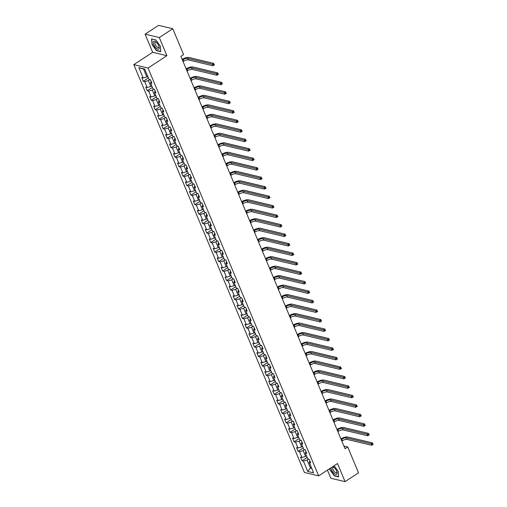 <?xml version="1.0" encoding="UTF-8"?>
<svg xmlns="http://www.w3.org/2000/svg" width="507" height="507" viewBox="0 0 507 507"><rect width="100%" height="100%" fill="white"/><g stroke="black" fill="none" stroke-linecap="round" stroke-linejoin="round"><path stroke-width="0.76" d="M327.433 470.116L330.843 478.259L345.077 481.65L358.538 472.828L347.726 446.984L343.917 446.078M133.81 64.642L304.415 472.48L318.65 475.87L148.044 68.033L133.81 64.642L152.658 52.291L166.892 55.681L159.312 37.562L145.078 34.172L152.658 52.291M145.078 34.172L158.539 25.35L172.773 28.741L159.312 37.562M309.859 460.876L309.289 462.53L310.696 462.866L309.169 459.215L307.762 458.879L305.322 453.043L306.722 453.378L305.195 449.728L303.794 449.392L301.354 443.555L302.755 443.885L301.228 440.241L299.827 439.905L297.381 434.068L298.788 434.398L297.26 430.754L295.854 430.418L293.414 424.581L294.82 424.91L293.293 421.266L291.886 420.93L289.446 415.094L290.847 415.423L289.326 411.779L287.919 411.443L285.479 405.606L286.88 405.936L285.352 402.285L283.952 401.956L281.505 396.113L282.912 396.449L281.385 392.798L279.984 392.469L277.538 386.626L278.945 386.961L277.418 383.311L276.011 382.981L273.571 377.138L274.971 377.474L273.45 373.824L272.044 373.494L269.604 367.651L271.004 367.987L269.477 364.337L268.076 364.007L265.63 358.164L267.037 358.5L265.51 354.849L264.109 354.513L261.663 348.677L263.07 349.012L261.542 345.362L260.135 345.026L257.695 339.189L259.102 339.525L257.575 335.875L256.168 335.539L253.728 329.702L255.129 330.038L253.601 326.388L252.201 326.052L249.761 320.215L251.161 320.551L249.634 316.9L248.234 316.564L245.787 310.728L247.194 311.064L245.667 307.413L244.26 307.077L241.82 301.24L243.227 301.576L241.7 297.926L240.293 297.59L237.853 291.753L239.253 292.089L237.732 288.439L236.325 288.103L233.885 282.266L235.286 282.602L233.759 278.951L232.358 278.616L229.912 272.779L231.319 273.115L229.791 269.464L228.391 269.128L225.945 263.291L227.351 263.627L225.824 259.977L224.417 259.641L221.977 253.804L223.384 254.14L221.857 250.49L220.45 250.154L218.01 244.317L219.411 244.647L217.883 241.002L216.483 240.667L214.036 234.83L215.443 235.159L213.916 231.515L212.515 231.179L210.069 225.342L211.476 225.672L209.949 222.028L208.542 221.692L206.102 215.855L207.509 216.185L205.981 212.541L204.575 212.205L202.135 206.362L203.535 206.698L202.014 203.047L200.607 202.718L198.167 196.874L199.568 197.21L198.041 193.56L196.64 193.23L194.194 187.387L195.601 187.723L194.073 184.073L192.666 183.743L190.226 177.9L191.633 178.236L190.106 174.585L188.699 174.256L186.259 168.413L187.66 168.749L186.139 165.098L184.732 164.769L182.292 158.925L183.692 159.261L182.165 155.611L180.765 155.275L178.318 149.438L179.725 149.774L178.198 146.124L176.797 145.788L174.351 139.951L175.758 140.287L174.231 136.637L172.824 136.301L170.384 130.464L171.791 130.8L170.263 127.149L168.856 126.813L166.416 120.977L167.817 121.312L166.29 117.662L164.889 117.326L162.449 111.489L163.85 111.825L162.322 108.175L160.922 107.839L158.476 102.002L159.882 102.338L158.355 98.688L156.948 98.352L154.508 92.515L155.915 92.851L154.388 89.2L152.981 88.864L150.541 83.028L151.942 83.363L150.421 79.713L149.014 79.377L144.691 69.041L138.842 67.646L143.551 69.034L146.859 76.937L147.752 76.354M309.289 462.53L313.611 472.866L307.768 471.472L303.44 461.136L302.039 460.8L307.16 457.447M138.842 67.646L143.164 77.983L141.764 77.647L143.291 81.297L144.691 81.633L147.138 87.47L145.731 87.141L147.258 90.785L148.659 91.121L151.105 96.957L149.698 96.628L151.225 100.272L152.632 100.608L155.072 106.445L153.665 106.115L155.193 109.759L156.6 110.095L159.04 115.932L157.639 115.602L159.166 119.246L160.567 119.582L163.007 125.425L161.606 125.09L163.134 128.74L164.534 129.07L166.98 134.913L165.574 134.577L167.101 138.227L168.508 138.557L170.948 144.4L169.541 144.064L171.068 147.714L172.475 148.044L174.915 153.887L173.514 153.551L175.035 157.202L176.442 157.531L178.882 163.374L177.482 163.039L179.009 166.689L180.41 167.025L182.856 172.862L181.449 172.526L182.976 176.176L184.377 176.512L186.823 182.349L185.416 182.013L186.944 185.663L188.351 185.999L190.79 191.836L189.384 191.5L190.911 195.151L192.318 195.487L194.758 201.323L193.357 200.987L194.884 204.638L196.285 204.974L198.731 210.811L197.324 210.475L198.852 214.125L200.252 214.461L202.699 220.298L201.292 219.962L202.819 223.612L204.226 223.948L206.666 229.785L205.259 229.449L206.786 233.1L208.193 233.435L210.633 239.272L209.233 238.936L210.76 242.587L212.16 242.923L214.6 248.76L213.2 248.424L214.727 252.074L216.128 252.41L218.574 258.247L217.167 257.911L218.694 261.561L220.101 261.897L222.541 267.734L221.134 267.398L222.662 271.049L224.069 271.384L226.509 277.221L225.108 276.892L226.629 280.536L228.036 280.872L230.476 286.709L229.075 286.379L230.603 290.023L232.003 290.359L234.449 296.196L233.043 295.866L234.57 299.51L235.97 299.846L238.417 305.683L237.01 305.353L238.537 308.997L239.944 309.333L242.384 315.17L240.977 314.841L242.504 318.491L243.911 318.821L246.351 324.664L244.951 324.328L246.478 327.978L247.879 328.308L250.319 334.151L248.918 333.815L250.445 337.466L251.846 337.795L254.292 343.638L252.885 343.302L254.413 346.953L255.82 347.282L258.259 353.126L256.853 352.79L258.38 356.44L259.787 356.77L262.227 362.613L260.826 362.277L262.347 365.927L263.754 366.263L266.194 372.1L264.793 371.764L266.321 375.414L267.721 375.75L270.168 381.587L268.761 381.251L270.288 384.902L271.689 385.238L274.135 391.074L272.728 390.739L274.255 394.389L275.662 394.725L278.102 400.562L276.702 400.226L278.223 403.876L279.63 404.212L282.069 410.049L280.669 409.713L282.196 413.363L283.597 413.699L286.043 419.536L284.636 419.2L286.163 422.851L287.564 423.187L290.01 429.023L288.603 428.688L290.131 432.338L291.538 432.674L293.978 438.511L292.571 438.175L294.098 441.825L295.505 442.161L297.945 447.998L296.544 447.662L298.072 451.312L299.472 451.648L301.912 457.485L300.512 457.149L302.039 460.8M172.773 28.741L183.585 54.591L180.891 56.353L345.033 448.746L347.726 446.984M306.501 455.856L305.607 456.439L303.167 450.603L304.688 449.608M305.892 451.388L305.322 453.043M301.912 457.485L305.607 456.439M299.472 451.648L303.167 450.603M302.527 446.369L301.64 446.952L299.2 441.115L300.721 440.12M301.925 441.901L301.354 443.555M297.945 447.998L301.64 446.952M295.505 442.161L299.2 441.115M298.56 436.882L297.672 437.465L295.226 431.628L296.753 430.633M297.958 432.414L297.381 434.068M293.978 438.511L297.672 437.465M291.538 432.674L295.226 431.628M294.592 427.395L293.699 427.978L291.259 422.141L292.786 421.14M293.984 422.927L293.414 424.581M290.01 429.023L293.699 427.978M287.564 423.187L291.259 422.141M290.625 417.907L289.731 418.49L287.292 412.654L288.813 411.652M290.017 413.439L289.446 415.094M286.043 419.536L289.731 418.49M283.597 413.699L287.292 412.654M286.658 408.42L285.764 409.003L283.324 403.166L284.845 402.165M286.049 403.952L285.479 405.606M282.069 410.049L285.764 409.003M279.63 404.212L283.324 403.166M282.684 398.933L281.797 399.516L279.351 393.679L280.878 392.678M282.082 394.465L281.505 396.113M278.102 400.562L281.797 399.516M275.662 394.725L279.351 393.679M278.717 389.446L277.83 390.029L275.383 384.192L276.911 383.191M278.109 384.971L277.538 386.626M274.135 391.074L277.83 390.029M271.689 385.238L275.383 384.192M274.75 379.958L273.856 380.542L271.416 374.705L272.937 373.703M274.141 375.484L273.571 377.138M270.168 381.587L273.856 380.542M267.721 375.75L271.416 374.705M270.782 370.471L269.889 371.054L267.449 365.217L268.97 364.216M270.174 365.997L269.604 367.651M266.194 372.1L269.889 371.054M263.754 366.263L267.449 365.217M266.809 360.984L265.922 361.567L263.482 355.73L265.003 354.729M266.207 356.51L265.63 358.164M262.227 362.613L265.922 361.567M259.787 356.77L263.482 355.73M262.841 351.497L261.954 352.08L259.508 346.243L261.035 345.242M262.239 347.022L261.663 348.677M258.259 353.126L261.954 352.08M255.82 347.282L259.508 346.243M258.874 342.01L257.981 342.593L255.541 336.756L257.068 335.754M258.266 337.535L257.695 339.189M254.292 343.638L257.981 342.593M251.846 337.795L255.541 336.756M254.907 332.522L254.013 333.105L251.573 327.269L253.094 326.267M254.299 328.048L253.728 329.702M250.319 334.151L254.013 333.105M247.879 328.308L251.573 327.269M250.94 323.035L250.046 323.618L247.606 317.775L249.127 316.78M250.331 318.561L249.761 320.215M246.351 324.664L250.046 323.618M243.911 318.821L247.606 317.775M246.966 313.548L246.079 314.131L243.633 308.288L245.16 307.293M246.364 309.074L245.787 310.728M242.384 315.17L246.079 314.131M239.944 309.333L243.633 308.288M242.999 304.061L242.112 304.644L239.665 298.8L241.193 297.805M242.39 299.586L241.82 301.24M238.417 305.683L242.112 304.644M235.97 299.846L239.665 298.8M239.031 294.573L238.138 295.156L235.698 289.313L237.219 288.318M238.423 290.099L237.853 291.753M234.449 296.196L238.138 295.156M232.003 290.359L235.698 289.313M235.064 285.08L234.171 285.669L231.731 279.826L233.252 278.831M234.456 280.612L233.885 282.266M230.476 286.709L234.171 285.669M228.036 280.872L231.731 279.826M231.091 275.593L230.203 276.176L227.757 270.339L229.284 269.344M230.489 271.125L229.912 272.779M226.509 277.221L230.203 276.176M224.069 271.384L227.757 270.339M227.123 266.105L226.236 266.688L223.79 260.852L225.317 259.857M226.521 261.637L225.945 263.291M222.541 267.734L226.236 266.688M220.101 261.897L223.79 260.852M223.156 256.618L222.262 257.201L219.823 251.364L221.344 250.369M222.548 252.15L221.977 253.804M218.574 258.247L222.262 257.201M216.128 252.41L219.823 251.364M219.189 247.131L218.295 247.714L215.855 241.877L217.376 240.882M218.58 242.663L218.01 244.317M214.6 248.76L218.295 247.714M212.16 242.923L215.855 241.877M215.215 237.644L214.328 238.227L211.888 232.39L213.409 231.395M214.613 233.176L214.036 234.83M210.633 239.272L214.328 238.227M208.193 233.435L211.888 232.39M211.248 228.156L210.361 228.739L207.914 222.903L209.442 221.901M210.646 223.688L210.069 225.342M206.666 229.785L210.361 228.739M204.226 223.948L207.914 222.903M207.281 218.669L206.387 219.252L203.947 213.415L205.474 212.414M206.672 214.201L206.102 215.855M202.699 220.298L206.387 219.252M200.252 214.461L203.947 213.415M203.313 209.182L202.42 209.765L199.98 203.928L201.501 202.927M202.705 204.714L202.135 206.362M198.731 210.811L202.42 209.765M196.285 204.974L199.98 203.928M199.346 199.695L198.452 200.278L196.013 194.441L197.534 193.44M198.738 195.22L198.167 196.874M194.758 201.323L198.452 200.278M192.318 195.487L196.013 194.441M195.372 190.207L194.485 190.79L192.039 184.954L193.566 183.952M194.77 185.733L194.194 187.387M190.79 191.836L194.485 190.79M188.351 185.999L192.039 184.954M191.405 180.72L190.518 181.303L188.072 175.466L189.599 174.465M190.797 176.246L190.226 177.9M186.823 182.349L190.518 181.303M184.377 176.512L188.072 175.466M187.438 171.233L186.544 171.816L184.104 165.979L185.625 164.978M186.83 166.759L186.259 168.413M182.856 172.862L186.544 171.816M180.41 167.025L184.104 165.979M183.471 161.746L182.577 162.329L180.137 156.492L181.658 155.491M182.862 157.271L182.292 158.925M178.882 163.374L182.577 162.329M176.442 157.531L180.137 156.492M179.497 152.258L178.61 152.841L176.163 147.005L177.691 146.003M178.895 147.784L178.318 149.438M174.915 153.887L178.61 152.841M172.475 148.044L176.163 147.005M175.53 142.771L174.642 143.354L172.196 137.517L173.724 136.516M174.928 138.297L174.351 139.951M170.948 144.4L174.642 143.354M168.508 138.557L172.196 137.517M171.562 133.284L170.669 133.867L168.229 128.024L169.75 127.029M170.954 128.81L170.384 130.464M166.98 134.913L170.669 133.867M164.534 129.07L168.229 128.024M167.595 123.797L166.702 124.38L164.262 118.537L165.783 117.542M166.987 119.322L166.416 120.977M163.007 125.425L166.702 124.38M160.567 119.582L164.262 118.537M163.622 114.309L162.734 114.893L160.294 109.049L161.815 108.054M163.02 109.835L162.449 111.489M159.04 115.932L162.734 114.893M156.6 110.095L160.294 109.049M159.654 104.822L158.767 105.405L156.321 99.562L157.848 98.567M159.052 100.348L158.476 102.002M155.072 106.445L158.767 105.405M152.632 100.608L156.321 99.562M155.687 95.329L154.793 95.918L152.354 90.075L153.881 89.08M155.079 90.861L154.508 92.515M151.105 96.957L154.793 95.918M148.659 91.121L152.354 90.075M151.72 85.841L150.826 86.431L148.386 80.588L149.907 79.593M151.111 81.374L150.541 83.028M147.138 87.47L150.826 86.431M144.691 81.633L148.386 80.588M143.164 77.983L146.859 76.937M345.077 481.65L337.497 463.525L318.65 475.87M166.892 55.681L148.044 68.033M144.812 69.332L143.551 69.034M311.33 467.416L310.442 467.999L311.704 468.297M308.655 459.095L307.134 460.09L310.442 467.999L307.768 471.472M303.44 461.136L307.134 460.09M143.291 81.297L148.412 77.945M147.258 90.785L152.379 87.432M151.225 100.272L156.352 96.919M155.193 109.759L160.32 106.407M159.166 119.246L164.287 115.894M163.134 128.74L168.254 125.381M167.101 138.227L172.228 134.868M171.068 147.714L176.195 144.356M175.035 157.202L180.162 153.843M179.009 166.689L184.13 163.33M182.976 176.176L188.103 172.817M186.944 185.663L192.071 182.305M190.911 195.151L196.038 191.792M194.884 204.638L200.005 201.279M198.852 214.125L203.972 210.766M202.819 223.612L207.946 220.253M206.786 233.1L211.913 229.741M210.76 242.587L215.881 239.228M214.727 252.074L219.848 248.715M218.694 261.561L223.821 258.209M222.662 271.049L227.789 267.696M226.629 280.536L231.756 277.183M230.603 290.023L235.723 286.67M234.57 299.51L239.691 296.158M238.537 308.997L243.664 305.645M242.504 318.491L247.631 315.132M246.478 327.978L251.599 324.619M250.445 337.466L255.566 334.107M254.413 346.953L259.54 343.594M258.38 356.44L263.507 353.081M262.347 365.927L267.474 362.568M266.321 375.414L271.441 372.056M270.288 384.902L275.415 381.543M274.255 394.389L279.382 391.03M278.223 403.876L283.35 400.517M282.196 413.363L287.317 410.005M286.163 422.851L291.284 419.492M290.131 432.338L295.258 428.979M294.098 441.825L299.225 438.466M298.072 451.312L303.192 447.954M151.846 44.267L156.448 50.649L160.732 51.67L160.421 46.314L155.826 39.933L151.536 38.912L152.081 44.115M329.677 468.645L329.727 469.507L334.328 475.889L338.613 476.91L338.302 471.548L334.113 465.743M183.09 61.601L183.686 61.214A3.543 1.306 157.3 0 1 188.3 59.908L213.098 65.815L212.458 64.294L213.808 63.413L189.016 57.506A5.317 1.958 -22.7 0 0 182.171 59.408M182.45 60.086L183.052 59.693A3.543 1.306 157.3 0 1 187.666 58.387L212.458 64.294L213.555 64.604L213.808 65.213L214.347 64.858L214.093 64.25L213.555 64.604M214.093 64.25L214.442 64.928L213.808 65.213M156.422 48.349A4.607 1.933 -123.2 0 0 159.052 46.695A4.607 1.933 -123.2 0 0 156.061 42.094A4.607 1.933 -123.2 0 0 156.017 42.056A4.607 1.933 -123.2 0 0 153.253 42.753A4.607 1.933 -123.2 0 0 156.422 48.349M156.41 42.404A3.156 1.325 -123.2 0 0 155.155 42.163A3.156 1.325 -123.2 0 0 155.11 44.255A3.156 1.325 -123.2 0 0 157.005 46.942A3.156 1.325 -123.2 0 0 158.609 47.443A3.156 1.325 -123.2 0 0 158.894 46.194M151.866 38.988L155.883 40.015M160.402 46.283L160.7 51.403L156.543 50.415L152.087 44.229L151.789 39.039M331.128 467.695A4.607 1.933 -123.2 0 0 331.622 469.862A4.607 1.933 -123.2 0 0 335.482 474.318A4.607 1.933 -123.2 0 0 336.933 471.928A4.607 1.933 -123.2 0 0 336.623 471.054A4.607 1.933 -123.2 0 0 333.898 467.296A4.607 1.933 -123.2 0 0 332.788 466.605M334.29 467.638A3.156 1.325 -123.2 0 0 333.029 467.403A3.156 1.325 -123.2 0 0 333.048 469.634A3.156 1.325 -123.2 0 0 336.49 472.676A3.156 1.325 -123.2 0 0 336.775 471.434M338.283 471.516L338.581 476.637L334.424 475.648L329.968 469.469L329.911 468.493M187.058 71.088L187.653 70.701A3.543 1.306 157.3 0 1 192.273 69.396L217.066 75.302L216.432 73.781L217.776 72.9L192.983 66.994A5.317 1.958 -22.7 0 0 186.139 68.895M186.424 69.573L187.02 69.18A3.543 1.306 157.3 0 1 191.633 67.875L216.432 73.781L217.522 74.092L217.776 74.7L218.314 74.345L218.061 73.737L217.522 74.092M218.061 73.737L218.409 74.415L217.776 74.7M191.025 80.581L191.627 80.188A3.543 1.306 157.3 0 1 196.241 78.883L221.033 84.789L220.399 83.268L221.743 82.388L196.95 76.481A5.317 1.958 -22.7 0 0 190.106 78.382M190.391 79.06L190.987 78.667A3.543 1.306 157.3 0 1 195.607 77.362L220.399 83.268L221.489 83.579L221.749 84.187L222.288 83.832L222.028 83.224L221.489 83.579M222.028 83.224L222.383 83.909L221.749 84.187M194.992 90.069L195.594 89.676A3.543 1.306 157.3 0 1 200.208 88.37L225 94.277L224.367 92.756L225.71 91.875L200.918 85.968A5.317 1.958 -22.7 0 0 194.08 87.869M194.358 88.548L194.954 88.155A3.543 1.306 157.3 0 1 199.574 86.849L224.367 92.756L225.463 93.066L225.716 93.675L226.255 93.32L226.002 92.711L225.463 93.066M226.002 92.711L226.35 93.396L225.716 93.675M198.966 99.556L199.562 99.163A3.543 1.306 157.3 0 1 204.175 97.857L228.974 103.764L228.334 102.243L229.684 101.362L204.885 95.455A5.317 1.958 -22.7 0 0 198.047 97.357M198.326 98.035L198.928 97.642A3.543 1.306 157.3 0 1 203.541 96.336L228.334 102.243L229.43 102.553L229.684 103.162L230.222 102.807L229.969 102.199L229.43 102.553M229.969 102.199L230.317 102.883L229.684 103.162M202.933 109.043L203.529 108.65A3.543 1.306 157.3 0 1 208.149 107.345L232.941 113.251L232.301 111.73L233.651 110.849L208.859 104.943A5.317 1.958 -22.7 0 0 202.014 106.844M202.299 107.522L202.895 107.129A3.543 1.306 157.3 0 1 207.509 105.824L232.301 111.73L233.397 112.041L233.651 112.649L234.19 112.294L233.936 111.686L233.397 112.041M233.936 111.686L234.285 112.37L233.651 112.649M206.9 118.53L207.496 118.137A3.543 1.306 157.3 0 1 212.116 116.832L236.908 122.738L236.275 121.217L237.618 120.336L212.826 114.43A5.317 1.958 -22.7 0 0 205.981 116.331M206.267 117.009L206.862 116.616A3.543 1.306 157.3 0 1 211.476 115.311L236.275 121.217L237.365 121.528L237.625 122.136L238.163 121.781L237.903 121.173L237.365 121.528M237.903 121.173L238.252 121.857L237.625 122.136M210.868 128.018L211.47 127.625A3.543 1.306 157.3 0 1 216.083 126.319L240.876 132.226L240.242 130.705L241.585 129.824L216.793 123.917A5.317 1.958 -22.7 0 0 209.955 125.825M210.234 126.496L210.83 126.104A3.543 1.306 157.3 0 1 215.45 124.798L240.242 130.705L241.338 131.015L241.592 131.624L242.131 131.269L241.877 130.66L241.338 131.015M241.877 130.66L242.226 131.345L241.592 131.624M214.841 137.505L215.437 137.112A3.543 1.306 157.3 0 1 220.051 135.806L244.843 141.713L244.209 140.192L245.559 139.311L220.76 133.404A5.317 1.958 -22.7 0 0 213.922 135.312M214.201 135.984L214.803 135.591A3.543 1.306 157.3 0 1 219.417 134.285L244.209 140.192L245.306 140.502L245.559 141.111L246.098 140.756L245.844 140.147L245.306 140.502M245.844 140.147L246.193 140.832L245.559 141.111M218.809 146.992L219.404 146.599A3.543 1.306 157.3 0 1 224.024 145.294L248.817 151.2L248.177 149.679L249.526 148.798L224.734 142.892A5.317 1.958 -22.7 0 0 217.89 144.799M218.168 145.471L218.77 145.078A3.543 1.306 157.3 0 1 223.384 143.773L248.177 149.679L249.273 149.99L249.526 150.598L250.065 150.243L249.812 149.635L249.273 149.99M249.812 149.635L250.16 150.319L249.526 150.598M222.776 156.479L223.372 156.086A3.543 1.306 157.3 0 1 227.992 154.781L252.784 160.687L252.15 159.166L253.494 158.285L228.701 152.379A5.317 1.958 -22.7 0 0 221.857 154.286M222.142 154.958L222.738 154.565A3.543 1.306 157.3 0 1 227.351 153.26L252.15 159.166L253.24 159.477L253.494 160.085L254.032 159.73L253.779 159.128L253.24 159.477M253.779 159.128L254.127 159.806L253.494 160.085M226.743 165.966L227.345 165.574A3.543 1.306 157.3 0 1 231.959 164.268L256.751 170.175L256.117 168.654L257.461 167.773L232.669 161.866A5.317 1.958 -22.7 0 0 225.824 163.774M226.109 164.445L226.705 164.053A3.543 1.306 157.3 0 1 231.325 162.747L256.117 168.654L257.214 168.964L257.467 169.572L258.006 169.224L257.752 168.616L257.214 168.964M257.752 168.616L258.101 169.294L257.467 169.572M230.71 175.454L231.312 175.061A3.543 1.306 157.3 0 1 235.926 173.755L260.718 179.662L260.085 178.141L261.428 177.26L236.636 171.353A5.317 1.958 -22.7 0 0 229.798 173.261M230.077 173.933L230.672 173.54A3.543 1.306 157.3 0 1 235.292 172.234L260.085 178.141L261.181 178.451L261.435 179.06L261.973 178.711L261.72 178.103L261.181 178.451M261.72 178.103L262.068 178.781L261.435 179.06M234.684 184.941L235.28 184.548A3.543 1.306 157.3 0 1 239.893 183.242L264.692 189.149L264.052 187.628L265.402 186.747L240.61 180.841A5.317 1.958 -22.7 0 0 233.765 182.748M234.044 183.42L234.646 183.027A3.543 1.306 157.3 0 1 239.26 181.721L264.052 187.628L265.148 187.939L265.402 188.547L265.941 188.198L265.687 187.59L265.148 187.939M265.687 187.59L266.036 188.268L265.402 188.547M238.651 194.428L239.247 194.035A3.543 1.306 157.3 0 1 243.867 192.73L268.659 198.636L268.019 197.115L269.369 196.234L244.577 190.328A5.317 1.958 -22.7 0 0 237.732 192.235M238.017 192.907L238.613 192.514A3.543 1.306 157.3 0 1 243.227 191.209L268.019 197.115L269.116 197.426L269.369 198.034L269.908 197.686L269.654 197.077L269.116 197.426M269.654 197.077L270.003 197.755L269.369 198.034M242.619 203.915L243.221 203.522A3.543 1.306 157.3 0 1 247.834 202.217L272.627 208.124L271.993 206.603L273.336 205.722L248.544 199.815A5.317 1.958 -22.7 0 0 241.7 201.723M241.985 202.394L242.58 202.001A3.543 1.306 157.3 0 1 247.201 200.696L271.993 206.603L273.083 206.913L273.343 207.521L273.881 207.173L273.622 206.564L273.083 206.913M273.622 206.564L273.976 207.243L273.343 207.521M246.586 213.403L247.188 213.01A3.543 1.306 157.3 0 1 251.802 211.704L276.594 217.611L275.96 216.09L277.304 215.209L252.511 209.302A5.317 1.958 -22.7 0 0 245.673 211.21M245.952 211.882L246.548 211.495A3.543 1.306 157.3 0 1 251.168 210.19L275.96 216.09L277.056 216.4L277.31 217.009L277.849 216.66L277.595 216.052L277.056 216.4M277.595 216.052L277.944 216.73L277.31 217.009M250.559 222.89L251.155 222.497A3.543 1.306 157.3 0 1 255.769 221.191L280.567 227.098L279.927 225.577L281.277 224.696L256.479 218.79A5.317 1.958 -22.7 0 0 249.64 220.697M249.919 221.369L250.521 220.982A3.543 1.306 157.3 0 1 255.135 219.677L279.927 225.577L281.024 225.894L281.277 226.496L281.816 226.147L281.562 225.539L281.024 225.894M281.562 225.539L281.911 226.217L281.277 226.496M254.527 232.377L255.122 231.991A3.543 1.306 157.3 0 1 259.742 230.685L284.535 236.585L283.895 235.071L285.245 234.183L260.452 228.277A5.317 1.958 -22.7 0 0 253.608 230.184M253.893 230.856L254.489 230.47A3.543 1.306 157.3 0 1 259.102 229.164L283.895 235.071L284.991 235.381L285.245 235.989L285.783 235.635L285.53 235.026L284.991 235.381M285.53 235.026L285.878 235.704L285.245 235.989M258.494 241.864L259.09 241.478A3.543 1.306 157.3 0 1 263.71 240.172L288.502 246.072L287.868 244.558L289.212 243.671L264.42 237.764A5.317 1.958 -22.7 0 0 257.575 239.672M257.86 240.343L258.456 239.957A3.543 1.306 157.3 0 1 263.07 238.651L287.868 244.558L288.958 244.868L289.218 245.477L289.75 245.122L289.497 244.513L288.958 244.868M289.497 244.513L289.846 245.192L289.218 245.477M262.461 251.352L263.063 250.965A3.543 1.306 157.3 0 1 267.677 249.659L292.469 255.566L291.836 254.045L293.179 253.158L268.387 247.258A5.317 1.958 -22.7 0 0 261.542 249.159M261.827 249.837L262.423 249.444A3.543 1.306 157.3 0 1 267.043 248.138L291.836 254.045L292.932 254.356L293.185 254.964L293.724 254.609L293.471 254.001L292.932 254.356M293.471 254.001L293.819 254.679L293.185 254.964M266.435 260.839L267.031 260.452A3.543 1.306 157.3 0 1 271.644 259.147L296.437 265.053L295.803 263.532L297.153 262.651L272.354 256.745A5.317 1.958 -22.7 0 0 265.516 258.646M265.795 259.324L266.397 258.931A3.543 1.306 157.3 0 1 271.011 257.626L295.803 263.532L296.899 263.843L297.153 264.451L297.691 264.096L297.438 263.488L296.899 263.843M297.438 263.488L297.786 264.166L297.153 264.451M270.402 270.332L270.998 269.939A3.543 1.306 157.3 0 1 275.612 268.634L300.41 274.541L299.77 273.02L301.12 272.139L276.328 266.232A5.317 1.958 -22.7 0 0 269.483 268.133M269.762 268.811L270.364 268.418A3.543 1.306 157.3 0 1 274.978 267.113L299.77 273.02L300.866 273.33L301.12 273.938L301.659 273.584L301.405 272.975L300.866 273.33M301.405 272.975L301.754 273.653L301.12 273.938M274.369 279.82L274.965 279.427A3.543 1.306 157.3 0 1 279.585 278.121L304.377 284.028L303.744 282.507L305.087 281.626L280.295 275.719A5.317 1.958 -22.7 0 0 273.45 277.621M273.736 278.299L274.331 277.906A3.543 1.306 157.3 0 1 278.945 276.6L303.744 282.507L304.834 282.817L305.087 283.426L305.626 283.071L305.372 282.462L304.834 282.817M305.372 282.462L305.721 283.147L305.087 283.426M278.337 289.307L278.939 288.914A3.543 1.306 157.3 0 1 283.552 287.608L308.345 293.515L307.711 291.994L309.055 291.113L284.262 285.207A5.317 1.958 -22.7 0 0 277.418 287.108M277.703 287.786L278.299 287.393A3.543 1.306 157.3 0 1 282.919 286.087L307.711 291.994L308.807 292.305L309.061 292.913L309.6 292.558L309.34 291.95L308.807 292.305M309.34 291.95L309.695 292.634L309.061 292.913M282.304 298.794L282.906 298.401A3.543 1.306 157.3 0 1 287.52 297.096L312.312 303.002L311.678 301.481L313.022 300.6L288.23 294.694A5.317 1.958 -22.7 0 0 281.391 296.595M281.67 297.273L282.266 296.88A3.543 1.306 157.3 0 1 286.886 295.575L311.678 301.481L312.775 301.792L313.028 302.4L313.567 302.045L313.313 301.437L312.775 301.792M313.313 301.437L313.662 302.121L313.028 302.4M286.278 308.281L286.873 307.888A3.543 1.306 157.3 0 1 291.487 306.583L316.286 312.489L315.646 310.968L316.995 310.088L292.197 304.181A5.317 1.958 -22.7 0 0 285.359 306.082M285.637 306.76L286.24 306.367A3.543 1.306 157.3 0 1 290.853 305.062L315.646 310.968L316.742 311.279L316.995 311.887L317.534 311.532L317.281 310.924L316.742 311.279M317.281 310.924L317.629 311.609L316.995 311.887M290.245 317.769L290.841 317.376A3.543 1.306 157.3 0 1 295.461 316.07L320.253 321.977L319.613 320.456L320.963 319.575L296.17 313.668A5.317 1.958 -22.7 0 0 289.326 315.576M289.611 316.248L290.207 315.855A3.543 1.306 157.3 0 1 294.82 314.549L319.613 320.456L320.709 320.766L320.963 321.375L321.501 321.02L321.248 320.411L320.709 320.766M321.248 320.411L321.596 321.096L320.963 321.375M294.212 327.256L294.808 326.863A3.543 1.306 157.3 0 1 299.428 325.557L324.22 331.464L323.586 329.943L324.93 329.062L300.138 323.155A5.317 1.958 -22.7 0 0 293.293 325.063M293.578 325.735L294.174 325.342A3.543 1.306 157.3 0 1 298.794 324.036L323.586 329.943L324.676 330.253L324.936 330.862L325.475 330.507L325.215 329.899L324.676 330.253M325.215 329.899L325.564 330.583L324.936 330.862M298.179 336.743L298.781 336.35A3.543 1.306 157.3 0 1 303.395 335.045L328.187 340.951L327.554 339.43L328.897 338.549L304.105 332.643A5.317 1.958 -22.7 0 0 297.267 334.55M297.546 335.222L298.141 334.829A3.543 1.306 157.3 0 1 302.761 333.524L327.554 339.43L328.65 339.741L328.904 340.349L329.442 339.994L329.189 339.386L328.65 339.741M329.189 339.386L329.537 340.07L328.904 340.349M302.153 346.23L302.749 345.837A3.543 1.306 157.3 0 1 307.362 344.532L332.161 350.438L331.521 348.917L332.871 348.036L308.072 342.13A5.317 1.958 -22.7 0 0 301.234 344.038M301.513 344.709L302.115 344.316A3.543 1.306 157.3 0 1 306.729 343.011L331.521 348.917L332.617 349.228L332.871 349.836L333.41 349.481L333.156 348.873L332.617 349.228M333.156 348.873L333.505 349.557L332.871 349.836M306.12 355.718L306.716 355.325A3.543 1.306 157.3 0 1 311.336 354.019L336.128 359.926L335.488 358.405L336.838 357.524L312.046 351.617A5.317 1.958 -22.7 0 0 305.201 353.525M305.48 354.197L306.082 353.804A3.543 1.306 157.3 0 1 310.696 352.498L335.488 358.405L336.585 358.715L336.838 359.324L337.377 358.969L337.123 358.367L336.585 358.715M337.123 358.367L337.472 359.045L336.838 359.324M310.088 365.205L310.683 364.812A3.543 1.306 157.3 0 1 315.303 363.506L340.096 369.413L339.462 367.892L340.805 367.011L316.013 361.104A5.317 1.958 -22.7 0 0 309.169 363.012M309.454 363.684L310.05 363.291A3.543 1.306 157.3 0 1 314.663 361.985L339.462 367.892L340.552 368.202L340.805 368.811L341.344 368.462L341.091 367.854L340.552 368.202M341.091 367.854L341.439 368.532L340.805 368.811M314.055 374.692L314.657 374.299A3.543 1.306 157.3 0 1 319.271 372.994L344.063 378.9L343.429 377.379L344.773 376.498L319.98 370.592A5.317 1.958 -22.7 0 0 313.136 372.499M313.421 373.171L314.017 372.778A3.543 1.306 157.3 0 1 318.637 371.473L343.429 377.379L344.526 377.69L344.779 378.298L345.318 377.949L345.064 377.341L344.526 377.69M345.064 377.341L345.413 378.019L344.779 378.298M318.028 384.179L318.624 383.786A3.543 1.306 157.3 0 1 323.238 382.481L348.03 388.387L347.396 386.866L348.746 385.985L323.948 380.079A5.317 1.958 -22.7 0 0 317.109 381.986M317.388 382.658L317.984 382.265A3.543 1.306 157.3 0 1 322.604 380.96L347.396 386.866L348.493 387.177L348.746 387.785L349.285 387.437L349.031 386.828L348.493 387.177M349.031 386.828L349.38 387.506L348.746 387.785M321.996 393.666L322.591 393.274A3.543 1.306 157.3 0 1 327.205 391.968L352.004 397.875L351.364 396.354L352.714 395.473L327.921 389.566A5.317 1.958 -22.7 0 0 321.077 391.474M321.356 392.145L321.958 391.753A3.543 1.306 157.3 0 1 326.571 390.447L351.364 396.354L352.46 396.664L352.714 397.273L353.252 396.924L352.999 396.316L352.46 396.664M352.999 396.316L353.347 396.994L352.714 397.273M325.963 403.154L326.559 402.761A3.543 1.306 157.3 0 1 331.179 401.455L355.971 407.362L355.337 405.841L356.681 404.96L331.889 399.053A5.317 1.958 -22.7 0 0 325.044 400.961M325.329 401.633L325.925 401.24A3.543 1.306 157.3 0 1 330.539 399.934L355.337 405.841L356.427 406.151L356.681 406.76L357.22 406.411L356.966 405.803L356.427 406.151M356.966 405.803L357.315 406.481L356.681 406.76M329.93 412.641L330.532 412.248A3.543 1.306 157.3 0 1 335.146 410.943L359.938 416.849L359.305 415.328L360.648 414.447L335.856 408.541A5.317 1.958 -22.7 0 0 329.011 410.448M329.297 411.12L329.892 410.733A3.543 1.306 157.3 0 1 334.512 409.428L359.305 415.328L360.401 415.639L360.654 416.247L361.193 415.898L360.933 415.29L360.401 415.639M360.933 415.29L361.288 415.968L360.654 416.247M333.898 422.128L334.5 421.742A3.543 1.306 157.3 0 1 339.113 420.43L363.906 426.336L363.272 424.822L364.615 423.934L339.823 418.028A5.317 1.958 -22.7 0 0 332.985 419.935M333.264 420.607L333.859 420.221A3.543 1.306 157.3 0 1 338.48 418.915L363.272 424.822L364.368 425.132L364.622 425.734L365.16 425.386L364.907 424.777L364.368 425.132M364.907 424.777L365.255 425.455L364.622 425.734M337.871 431.615L338.467 431.229A3.543 1.306 157.3 0 1 343.081 429.923L367.879 435.824L367.239 434.309L368.589 433.422L343.79 427.515A5.317 1.958 -22.7 0 0 336.952 429.423M337.231 430.094L337.833 429.708A3.543 1.306 157.3 0 1 342.447 428.402L367.239 434.309L368.336 434.619L368.589 435.228L369.128 434.873L368.874 434.265L368.336 434.619M368.874 434.265L369.223 434.943L368.589 435.228M341.838 441.103L342.434 440.716A3.543 1.306 157.3 0 1 347.054 439.411L371.846 445.317L371.206 443.796L372.556 442.909L347.764 437.009A5.317 1.958 -22.7 0 0 340.919 438.91M341.205 439.582L341.8 439.195A3.543 1.306 157.3 0 1 346.414 437.89L371.206 443.796L372.303 444.107L372.556 444.715L373.095 444.36L372.841 443.752L372.303 444.107M372.841 443.752L373.19 444.43L372.556 444.715M183.052 59.693L183.686 61.214M187.666 58.387L188.3 59.908M187.02 69.18L187.653 70.701M191.633 67.875L192.273 69.396M190.987 78.667L191.627 80.188M195.607 77.362L196.241 78.883M194.954 88.155L195.594 89.676M199.574 86.849L200.208 88.37M198.928 97.642L199.562 99.163M203.541 96.336L204.175 97.857M202.895 107.129L203.529 108.65M207.509 105.824L208.149 107.345M206.862 116.616L207.496 118.137M211.476 115.311L212.116 116.832M210.83 126.104L211.47 127.625M215.45 124.798L216.083 126.319M214.803 135.591L215.437 137.112M219.417 134.285L220.051 135.806M218.77 145.078L219.404 146.599M223.384 143.773L224.024 145.294M222.738 154.565L223.372 156.086M227.351 153.26L227.992 154.781M226.705 164.053L227.345 165.574M231.325 162.747L231.959 164.268M230.672 173.54L231.312 175.061M235.292 172.234L235.926 173.755M234.646 183.027L235.28 184.548M239.26 181.721L239.893 183.242M238.613 192.514L239.247 194.035M243.227 191.209L243.867 192.73M242.58 202.001L243.221 203.522M247.201 200.696L247.834 202.217M246.548 211.495L247.188 213.01M251.168 210.19L251.802 211.704M250.521 220.982L251.155 222.497M255.135 219.677L255.769 221.191M254.489 230.47L255.122 231.991M259.102 229.164L259.742 230.685M258.456 239.957L259.09 241.478M263.07 238.651L263.71 240.172M262.423 249.444L263.063 250.965M267.043 248.138L267.677 249.659M266.397 258.931L267.031 260.452M271.011 257.626L271.644 259.147M270.364 268.418L270.998 269.939M274.978 267.113L275.612 268.634M274.331 277.906L274.965 279.427M278.945 276.6L279.585 278.121M278.299 287.393L278.939 288.914M282.919 286.087L283.552 287.608M282.266 296.88L282.906 298.401M286.886 295.575L287.52 297.096M286.24 306.367L286.873 307.888M290.853 305.062L291.487 306.583M290.207 315.855L290.841 317.376M294.82 314.549L295.461 316.07M294.174 325.342L294.808 326.863M298.794 324.036L299.428 325.557M298.141 334.829L298.781 336.35M302.761 333.524L303.395 335.045M302.115 344.316L302.749 345.837M306.729 343.011L307.362 344.532M306.082 353.804L306.716 355.325M310.696 352.498L311.336 354.019M310.05 363.291L310.683 364.812M314.663 361.985L315.303 363.506M314.017 372.778L314.657 374.299M318.637 371.473L319.271 372.994M317.984 382.265L318.624 383.786M322.604 380.96L323.238 382.481M321.958 391.753L322.591 393.274M326.571 390.447L327.205 391.968M325.925 401.24L326.559 402.761M330.539 399.934L331.179 401.455M329.892 410.733L330.532 412.248M334.512 409.428L335.146 410.943M333.859 420.221L334.5 421.742M338.48 418.915L339.113 420.43M337.833 429.708L338.467 431.229M342.447 428.402L343.081 429.923M341.8 439.195L342.434 440.716M346.414 437.89L347.054 439.411"/></g></svg>
